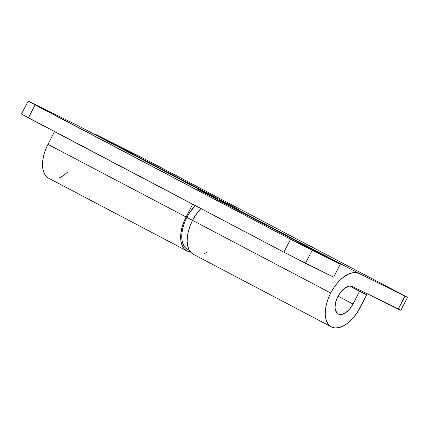 <?xml version="1.0" encoding="UTF-8"?>
<svg xmlns="http://www.w3.org/2000/svg" width="429" height="429" viewBox="0 0 429 429"><rect width="100%" height="100%" fill="white"/><g stroke="black" fill="none" stroke-linecap="round" stroke-linejoin="round"><path stroke-width="0.64" d="M76.485 124.893L214.602 197.517A30.073 16.425 -62.3 0 1 214.806 197.619A30.073 16.425 -62.3 0 1 217.219 199.458L214.602 197.517L197.013 188.835L340.32 264.189L290.578 239.221L283.885 252.188L333.628 277.161L340.32 264.189L312.151 250.284L305.453 263.256L333.628 277.161L340.32 264.189L197.013 188.835L214.602 197.517L76.485 124.893L30.722 102.3L76.485 124.893A30.073 16.425 117.7 0 1 76.689 124.995L214.806 197.619M21.45 114.071L283.885 252.188L28.437 117.868L35.13 104.896L290.578 239.221L29.301 101.603L30.722 102.3L28.148 101.094L21.45 114.066L28.437 117.868L35.13 104.896L28.148 101.094M186.813 250.852L48.697 178.228A30.073 16.425 117.7 0 1 47.962 144.342L54.526 131.628L193.994 204.923L192.642 204.252L186.079 216.967L47.962 144.342L186.079 216.967L183.671 222.319L181.923 227.745L180.899 233.038L180.641 237.988L181.156 242.417L182.432 246.144L184.406 249.024L187.017 250.96L190.412 251.887A30.073 16.425 -62.3 0 1 186.813 250.852A30.073 16.425 -62.3 0 1 186.079 216.967L192.642 204.252L54.526 131.628L55.877 132.298L54.526 131.628L47.962 144.342L45.554 149.694L43.806 155.121L42.782 160.414L42.525 165.363L43.045 169.787L44.316 173.514L46.294 176.399L48.901 178.33M59.411 177.869L63.358 175.649L67.954 171.863M290.578 239.221L283.885 252.188L305.453 263.256L312.151 250.284L290.578 239.221M187.768 249.506L185.301 247.678L183.43 244.948L182.228 241.425L181.735 237.242L181.982 232.561L182.947 227.552L184.604 222.42L186.878 217.364L189.693 212.564L195.302 205.609A28.437 15.53 117.7 0 0 186.878 217.364L192.583 220.361L186.878 217.364A28.437 15.53 117.7 0 0 187.575 249.405L189.339 250.338M217.959 200.027L221.096 200.933L238.685 209.615L221.096 200.933L359.212 273.557L407.55 297.351L145.115 159.229L407.55 297.345L359.212 273.557L356.07 272.651L352.525 272.806L348.702 274.018L344.755 276.244L340.835 279.386L337.087 283.333L333.66 287.934L330.689 293.007L192.573 220.383L195.549 215.31L200.901 208.553A30.073 16.425 117.7 0 0 192.573 220.383L330.689 293.007A30.073 16.425 -62.3 0 0 331.424 326.893A30.073 16.425 -62.3 0 0 360.146 307.55L366.709 294.836L349.973 286.036L366.709 294.836L349.592 286.068L359.561 291.307L352.997 304.022L338.041 296.155L352.997 304.022A15.476 8.451 -62.3 0 1 338.218 313.974A15.476 8.451 -62.3 0 1 337.837 296.536L335.698 302.08L335.038 307.357L335.306 309.631L336.979 313.036L338.32 314.028L339.934 314.495L341.763 314.414L345.758 312.644L349.705 308.998L352.997 304.022L359.561 291.307L366.709 294.836L357.175 312.623L353.748 317.219L350.005 321.171L346.08 324.313L342.133 326.533L338.315 327.745L334.765 327.906L331.628 327L329.016 325.069L327.037 322.184L325.767 318.457L325.252 314.033L325.509 309.078L326.533 303.786L328.282 298.359L330.689 293.007A30.073 16.425 -62.3 0 1 359.212 273.557L221.096 200.933A30.073 16.425 117.7 0 0 218.415 200.086M407.55 297.351L400.852 310.323L398.278 309.116L404.971 296.144L398.278 309.116L352.515 286.529L399.64 309.604M238.685 209.615L95.372 134.256L145.115 159.229L95.372 134.256L238.685 209.615M352.515 286.529L350.901 286.063L349.072 286.143L345.077 287.907L341.13 291.559L337.837 296.536A15.476 8.451 -62.3 0 1 352.515 286.529M95.147 134.701L95.372 134.256L95.147 134.701M193.511 254.376L190.905 252.44L188.926 249.555L187.65 245.828L187.135 241.404L187.393 236.454L188.417 231.161L190.165 225.734L192.573 220.383A30.073 16.425 117.7 0 0 193.307 254.268L331.424 326.893M204.016 253.909L207.968 251.689M181.145 231.381L182.073 231.869"/></g></svg>
